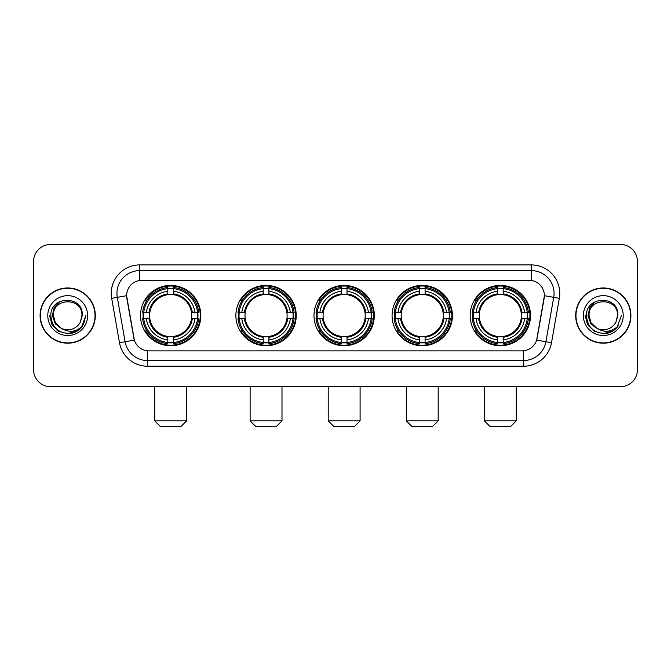 <?xml version="1.0" encoding="UTF-8"?>
<svg xmlns="http://www.w3.org/2000/svg" width="671" height="671" viewBox="0 0 671 671"><rect width="100%" height="100%" fill="white"/><g stroke="black" fill="none" stroke-linecap="round" stroke-linejoin="round"><path stroke-width="1.01" d="M470.17 315.58A30.17 30.17 0 0 0 500.331 345.741A30.17 30.17 0 0 0 530.501 315.58A30.17 30.17 0 0 0 500.331 285.41A30.17 30.17 0 0 0 470.17 315.58M235.89 315.58A30.17 30.17 0 0 0 266.06 345.741A30.17 30.17 0 0 0 296.23 315.58A30.17 30.17 0 0 0 266.06 285.41A30.17 30.17 0 0 0 235.89 315.58M313.986 315.58A30.17 30.17 0 0 0 344.148 345.741A30.17 30.17 0 0 0 374.317 315.58A30.17 30.17 0 0 0 344.148 285.41A30.17 30.17 0 0 0 313.986 315.58M392.074 315.58A30.17 30.17 0 0 0 422.244 345.741A30.17 30.17 0 0 0 452.413 315.58A30.17 30.17 0 0 0 422.244 285.41A30.17 30.17 0 0 0 392.074 315.58M140.499 315.58A30.17 30.17 0 0 0 170.669 345.741A30.17 30.17 0 0 0 200.83 315.58A30.17 30.17 0 0 0 170.669 285.41A30.17 30.17 0 0 0 140.499 315.58M126.609 295.659A15.366 15.366 0 0 0 126.844 298.327L133.873 338.167A15.366 15.366 0 0 0 149.004 350.866L521.996 350.866A15.366 15.366 0 0 0 537.127 338.167L544.156 298.327A15.366 15.366 0 0 0 529.025 280.293L141.975 280.293A15.366 15.366 0 0 0 126.609 295.659L126.777 293.378M143.208 318.423A27.603 27.603 0 0 1 143.208 312.736M394.783 318.423A27.603 27.603 0 0 1 394.783 312.736M316.695 318.423A27.603 27.603 0 0 1 316.695 312.736M238.599 318.423A27.603 27.603 0 0 1 238.599 312.736M472.879 318.423A27.603 27.603 0 0 1 472.879 312.736M40.092 315.58A27.603 27.603 0 0 0 67.704 343.183A27.603 27.603 0 0 0 95.307 315.58A27.603 27.603 0 0 0 67.704 287.976A27.603 27.603 0 0 0 40.092 315.58M575.693 315.58A27.603 27.603 0 0 0 603.296 343.183A27.603 27.603 0 0 0 630.908 315.58A27.603 27.603 0 0 0 603.296 287.976A27.603 27.603 0 0 0 575.693 315.58M139.702 264.919L139.702 280.461L531.298 280.461L531.298 270.614A22.764 22.764 0 0 1 553.718 297.337L545.892 341.732A22.764 22.764 0 0 1 523.472 360.545L147.528 360.545A22.764 22.764 0 0 1 125.108 341.732L117.282 297.337A22.764 22.764 0 0 1 139.702 270.614L531.298 270.614L531.298 264.919A28.459 28.459 0 0 1 559.32 298.327L551.495 342.722A28.459 28.459 0 0 1 523.472 366.232L147.528 366.232A28.459 28.459 0 0 1 119.505 342.722L111.68 298.327A28.459 28.459 0 0 1 139.702 264.919L531.298 264.919M521.996 350.866L149.004 350.866M559.32 298.327L544.391 295.693L536.657 340.105L551.495 342.722M119.505 342.722L134.343 340.105L126.609 295.693L117.282 297.337A22.764 22.764 0 0 1 116.939 293.378M537.127 338.167L537.035 338.654M133.965 338.654L133.873 338.167M637.45 261.505A17.077 17.077 0 0 0 620.373 244.429L50.627 244.429A17.077 17.077 0 0 0 33.55 261.505L33.55 369.654A17.077 17.077 0 0 0 50.627 386.722L620.373 386.722A17.077 17.077 0 0 0 637.45 369.654L637.45 261.505L637.45 369.654M33.55 261.505L33.55 369.654M620.373 244.429L50.627 244.429M50.627 386.722L620.373 386.722M95.022 315.58A27.318 27.318 0 0 0 67.704 288.262A27.318 27.318 0 0 0 40.377 315.58A27.318 27.318 0 0 0 67.704 342.898A27.318 27.318 0 0 0 95.022 315.58M77.501 330.845L67.704 333.722L58.629 331.289L51.986 324.647L49.562 315.58L51.986 324.647L58.629 331.289L67.704 333.722L76.771 331.289L83.414 324.647L85.846 315.58L81.359 327.515L78.817 329.914M62.361 329.016L55.307 323.825L52.38 315.58L54.192 307.553L59.811 301.556M61.12 328.194L55.374 322.692L53.47 315.58C52.598 297.219 82.801 297.219 81.929 315.58L80.369 322.055L82.273 315.58C83.682 295.03 50.216 295.534 50.837 315.58C51.969 327.683 58.645 333.638 70.858 333.445C75.823 332.489 79.765 329.947 82.676 325.821C76.108 332.128 68.987 332.95 61.313 328.295A14.234 14.234 0 0 0 80.369 322.055L81.929 315.58C82.801 297.219 52.598 297.219 53.47 315.58C52.598 297.219 82.801 297.219 81.929 315.58C82.801 297.219 52.598 297.219 53.47 315.58L55.374 322.692L61.12 328.194L55.374 322.692L53.47 315.58C53.722 321.308 56.339 325.552 61.313 328.295M47.784 315.58A19.92 19.92 0 0 0 67.704 335.5A19.92 19.92 0 0 0 87.624 315.58A19.92 19.92 0 0 0 67.704 295.659A19.92 19.92 0 0 0 47.784 315.58M82.676 325.821L77.576 330.795M77.459 330.87L70.925 333.428M85.846 315.58L83.414 324.647L76.771 331.289L67.704 333.722L58.629 331.289L51.986 324.647L49.562 315.58L51.986 324.647L58.629 331.289L67.704 333.722L76.771 331.289L83.414 324.647L85.846 315.58M630.623 315.58A27.318 27.318 0 0 0 603.296 288.262A27.318 27.318 0 0 0 575.978 315.58A27.318 27.318 0 0 0 603.296 342.898A27.318 27.318 0 0 0 630.623 315.58M621.438 315.58L616.959 327.515L614.418 329.914M597.962 329.016L590.908 323.825L587.981 315.58L589.792 307.553L595.412 301.556M617.53 315.58L615.97 322.055L617.874 315.58C619.283 295.03 585.808 295.534 586.437 315.58C587.57 327.683 594.246 333.638 606.45 333.445C611.424 332.489 615.366 329.947 618.276 325.821C611.709 332.128 604.588 332.95 596.913 328.295L590.975 322.692L589.071 315.58C588.199 297.219 618.402 297.219 617.53 315.58L615.97 322.055A14.234 14.234 0 0 1 596.913 328.295L590.975 322.692L589.071 315.58C588.199 297.219 618.402 297.219 617.53 315.58C618.402 297.219 588.199 297.219 589.071 315.58C588.199 297.219 618.402 297.219 617.53 315.58M596.913 328.295L590.975 322.692L589.071 315.58C589.323 321.308 591.939 325.552 596.913 328.295M583.376 315.58A19.92 19.92 0 0 0 603.296 335.5A19.92 19.92 0 0 0 623.216 315.58A19.92 19.92 0 0 0 603.296 295.659A19.92 19.92 0 0 0 583.376 315.58M618.276 325.821L613.185 330.786M613.059 330.87L606.525 333.428L613.093 330.845L606.525 333.428L613.093 330.845L603.296 333.722L594.229 331.289L587.586 324.647L585.154 315.58M613.068 330.862L606.542 333.428L613.068 330.862M180.91 426.571L160.419 426.571L154.733 420.876L186.605 420.876L180.91 426.571M191.529 318.423A21.061 21.061 0 0 0 173.512 294.712L173.512 294.712A21.061 21.061 0 0 0 149.801 318.423A21.061 21.061 0 0 0 191.529 318.423L192.376 318.423L191.529 318.423A21.061 21.061 0 0 1 173.512 336.448L173.512 339.887A24.475 24.475 0 0 0 194.976 318.423L198.75 318.423A28.232 28.232 0 0 1 173.512 343.669L173.512 342.52A27.092 27.092 0 0 0 197.609 318.423M143.779 318.423A27.033 27.033 0 0 1 143.779 312.736M173.512 288.689A27.033 27.033 0 0 0 167.817 288.689M197.551 312.736A27.033 27.033 0 0 1 197.551 318.423M198.75 312.736A28.232 28.232 0 0 0 173.512 287.49L173.512 288.639A27.092 27.092 0 0 1 197.609 312.736L198.75 312.736M142.579 318.423A28.232 28.232 0 0 0 167.817 343.669L167.817 342.52A27.092 27.092 0 0 1 143.72 318.423L142.579 318.423M197.609 312.736L194.976 312.736A24.475 24.475 0 0 0 173.512 291.273L173.512 288.639M173.512 342.52L173.512 339.887M143.72 318.423L146.353 318.423A24.475 24.475 0 0 0 167.817 339.887L167.817 342.52M173.512 291.273L173.512 293.873A21.891 21.891 0 0 1 192.376 312.736L194.976 312.736M194.976 318.423L192.376 318.423A21.891 21.891 0 0 1 173.512 337.287M167.817 339.887L167.817 336.448A21.061 21.061 0 0 1 149.801 318.423L146.353 318.423M191.529 312.736L192.376 312.736M173.512 342.462A27.033 27.033 0 0 1 167.817 342.462M167.817 287.49A28.232 28.232 0 0 0 142.579 312.736L143.72 312.736A27.092 27.092 0 0 1 167.817 288.639L167.817 287.49M167.817 288.639L167.817 291.273A24.475 24.475 0 0 0 146.353 312.736L143.72 312.736M167.817 294.678L167.817 291.273M146.353 312.736L148.962 312.736A21.891 21.891 0 0 1 167.817 293.873M167.817 336.448L167.817 337.287A21.891 21.891 0 0 1 148.962 318.423M146.983 300.214L145.372 300.214A29.599 29.599 0 0 1 200.26 315.58A29.599 29.599 0 0 1 145.372 330.946L146.983 330.946M276.309 426.571L255.819 426.571L250.124 420.876L281.996 420.876L276.309 426.571M286.928 318.423A21.061 21.061 0 0 0 268.903 294.712L268.903 294.712A21.061 21.061 0 0 0 245.192 318.423A21.061 21.061 0 0 0 286.928 318.423L287.767 318.423L286.928 318.423A21.061 21.061 0 0 1 268.903 336.448L268.903 339.887A24.475 24.475 0 0 0 290.367 318.423L294.15 318.423A28.232 28.232 0 0 1 268.903 343.669L268.903 342.52A27.092 27.092 0 0 0 293.001 318.423M239.178 318.423A27.033 27.033 0 0 1 239.178 312.736M268.903 288.689A27.033 27.033 0 0 0 263.217 288.689M292.942 312.736A27.033 27.033 0 0 1 292.942 318.423M294.15 312.736A28.232 28.232 0 0 0 268.903 287.49L268.903 288.639A27.092 27.092 0 0 1 293.001 312.736L294.15 312.736M237.97 318.423A28.232 28.232 0 0 0 263.217 343.669L263.217 342.52A27.092 27.092 0 0 1 239.119 318.423L237.97 318.423M293.001 312.736L290.367 312.736A24.475 24.475 0 0 0 268.903 291.273L268.903 288.639M268.903 342.52L268.903 339.887M239.119 318.423L241.753 318.423A24.475 24.475 0 0 0 263.217 339.887L263.217 342.52M268.903 291.273L268.903 293.873A21.891 21.891 0 0 1 287.767 312.736L290.367 312.736M290.367 318.423L287.767 318.423A21.891 21.891 0 0 1 268.903 337.287M263.217 339.887L263.217 336.448A21.061 21.061 0 0 1 245.192 318.423L241.753 318.423M286.928 312.736L287.767 312.736M268.903 342.462A27.033 27.033 0 0 1 263.217 342.462M263.217 287.49A28.232 28.232 0 0 0 237.97 312.736L239.119 312.736A27.092 27.092 0 0 1 263.217 288.639L263.217 287.49M263.217 288.639L263.217 291.273A24.475 24.475 0 0 0 241.753 312.736L239.119 312.736M263.217 294.678L263.217 291.273M241.753 312.736L244.353 312.736A21.891 21.891 0 0 1 263.217 293.873M263.217 336.448L263.217 337.287A21.891 21.891 0 0 1 244.353 318.423M242.382 300.214L240.763 300.214A29.599 29.599 0 0 1 295.659 315.58A29.599 29.599 0 0 1 240.763 330.946L242.382 330.946M354.397 426.571L333.906 426.571L328.211 420.876L360.092 420.876L354.397 426.571M365.016 318.423A21.061 21.061 0 0 0 346.999 294.712L346.999 294.712A21.061 21.061 0 0 0 323.288 318.423A21.061 21.061 0 0 0 365.016 318.423L365.863 318.423L365.016 318.423A21.061 21.061 0 0 1 346.999 336.448L346.999 339.887A24.475 24.475 0 0 0 368.463 318.423L372.237 318.423A28.232 28.232 0 0 1 346.999 343.669L346.999 342.52A27.092 27.092 0 0 0 371.097 318.423M317.266 318.423A27.033 27.033 0 0 1 317.266 312.736M346.999 288.689A27.033 27.033 0 0 0 341.304 288.689M371.038 312.736A27.033 27.033 0 0 1 371.038 318.423M372.237 312.736A28.232 28.232 0 0 0 346.999 287.49L346.999 288.639A27.092 27.092 0 0 1 371.097 312.736L372.237 312.736M316.066 318.423A28.232 28.232 0 0 0 341.304 343.669L341.304 342.52A27.092 27.092 0 0 1 317.207 318.423L316.066 318.423M371.097 312.736L368.463 312.736A24.475 24.475 0 0 0 346.999 291.273L346.999 288.639M346.999 342.52L346.999 339.887M317.207 318.423L319.841 318.423A24.475 24.475 0 0 0 341.304 339.887L341.304 342.52M346.999 291.273L346.999 293.873A21.891 21.891 0 0 1 365.863 312.736L368.463 312.736M368.463 318.423L365.863 318.423A21.891 21.891 0 0 1 346.999 337.287M341.304 339.887L341.304 336.448A21.061 21.061 0 0 1 323.288 318.423L319.841 318.423M365.016 312.736L365.863 312.736M346.999 342.462A27.033 27.033 0 0 1 341.304 342.462M341.304 287.49A28.232 28.232 0 0 0 316.066 312.736L317.207 312.736A27.092 27.092 0 0 1 341.304 288.639L341.304 287.49M341.304 288.639L341.304 291.273A24.475 24.475 0 0 0 319.841 312.736L317.207 312.736M341.304 294.678L341.304 291.273M319.841 312.736L322.441 312.736A21.891 21.891 0 0 1 341.304 293.873M341.304 336.448L341.304 337.287A21.891 21.891 0 0 1 322.441 318.423M320.47 300.214L318.859 300.214A29.599 29.599 0 0 1 373.747 315.58A29.599 29.599 0 0 1 318.859 330.946L320.47 330.946M432.485 426.571L411.994 426.571L406.307 420.876L438.18 420.876L432.485 426.571M443.112 318.423A21.061 21.061 0 0 0 425.087 294.712L425.087 294.712A21.061 21.061 0 0 0 401.375 318.423A21.061 21.061 0 0 0 443.112 318.423L443.95 318.423L443.112 318.423A21.061 21.061 0 0 1 425.087 336.448L425.087 339.887A24.475 24.475 0 0 0 446.55 318.423L450.333 318.423A28.232 28.232 0 0 1 425.087 343.669L425.087 342.52A27.092 27.092 0 0 0 449.184 318.423M395.353 318.423A27.033 27.033 0 0 1 395.353 312.736M425.087 288.689A27.033 27.033 0 0 0 419.4 288.689M449.125 312.736A27.033 27.033 0 0 1 449.125 318.423M450.333 312.736A28.232 28.232 0 0 0 425.087 287.49L425.087 288.639A27.092 27.092 0 0 1 449.184 312.736L450.333 312.736M394.154 318.423A28.232 28.232 0 0 0 419.4 343.669L419.4 342.52A27.092 27.092 0 0 1 395.303 318.423L394.154 318.423M449.184 312.736L446.55 312.736A24.475 24.475 0 0 0 425.087 291.273L425.087 288.639M425.087 342.52L425.087 339.887M395.303 318.423L397.937 318.423A24.475 24.475 0 0 0 419.4 339.887L419.4 342.52M425.087 291.273L425.087 293.873A21.891 21.891 0 0 1 443.95 312.736L446.55 312.736M446.55 318.423L443.95 318.423A21.891 21.891 0 0 1 425.087 337.287M419.4 339.887L419.4 336.448A21.061 21.061 0 0 1 401.375 318.423L397.937 318.423M443.112 312.736L443.95 312.736M425.087 342.462A27.033 27.033 0 0 1 419.4 342.462M419.4 287.49A28.232 28.232 0 0 0 394.154 312.736L395.303 312.736A27.092 27.092 0 0 1 419.4 288.639L419.4 287.49M419.4 288.639L419.4 291.273A24.475 24.475 0 0 0 397.937 312.736L395.303 312.736M419.4 294.678L419.4 291.273M397.937 312.736L400.537 312.736A21.891 21.891 0 0 1 419.4 293.873M419.4 336.448L419.4 337.287A21.891 21.891 0 0 1 400.537 318.423M398.557 300.214L396.947 300.214A29.599 29.599 0 0 1 451.843 315.58A29.599 29.599 0 0 1 396.947 330.946L398.557 330.946M510.581 426.571L490.09 426.571L484.395 420.876L516.267 420.876L510.581 426.571M521.199 318.423A21.061 21.061 0 0 0 503.183 294.712L503.183 294.712A21.061 21.061 0 0 0 479.471 318.423A21.061 21.061 0 0 0 521.199 318.423L522.038 318.423L521.199 318.423A21.061 21.061 0 0 1 503.183 336.448L503.183 339.887A24.475 24.475 0 0 0 524.647 318.423L528.421 318.423A28.232 28.232 0 0 1 503.183 343.669L503.183 342.52A27.092 27.092 0 0 0 527.28 318.423M473.449 318.423A27.033 27.033 0 0 1 473.449 312.736M503.183 288.689A27.033 27.033 0 0 0 497.488 288.689M527.221 312.736A27.033 27.033 0 0 1 527.221 318.423M528.421 312.736A28.232 28.232 0 0 0 503.183 287.49L503.183 288.639A27.092 27.092 0 0 1 527.28 312.736L528.421 312.736M472.25 318.423A28.232 28.232 0 0 0 497.488 343.669L497.488 342.52A27.092 27.092 0 0 1 473.39 318.423L472.25 318.423M527.28 312.736L524.647 312.736A24.475 24.475 0 0 0 503.183 291.273L503.183 288.639M503.183 342.52L503.183 339.887M473.39 318.423L476.024 318.423A24.475 24.475 0 0 0 497.488 339.887L497.488 342.52M503.183 291.273L503.183 293.873A21.891 21.891 0 0 1 522.038 312.736L524.647 312.736M524.647 318.423L522.038 318.423A21.891 21.891 0 0 1 503.183 337.287M497.488 339.887L497.488 336.448A21.061 21.061 0 0 1 479.471 318.423L476.024 318.423M521.199 312.736L522.038 312.736M503.183 342.462A27.033 27.033 0 0 1 497.488 342.462M497.488 287.49A28.232 28.232 0 0 0 472.25 312.736L473.39 312.736A27.092 27.092 0 0 1 497.488 288.639L497.488 287.49M497.488 288.639L497.488 291.273A24.475 24.475 0 0 0 476.024 312.736L473.39 312.736M497.488 294.678L497.488 291.273M476.024 312.736L478.624 312.736A21.891 21.891 0 0 1 497.488 293.873M497.488 336.448L497.488 337.287A21.891 21.891 0 0 1 478.624 318.423M476.653 300.214L475.043 300.214A29.599 29.599 0 0 1 529.931 315.58A29.599 29.599 0 0 1 475.043 330.946L476.653 330.946M523.472 350.799L523.472 366.232M147.528 366.232L147.528 350.799M111.68 298.327L117.282 297.337M167.817 342.722A27.293 27.293 0 0 0 173.512 342.722M197.811 318.423A27.293 27.293 0 0 0 197.811 312.736M173.512 288.438A27.293 27.293 0 0 0 167.817 288.438M263.217 342.722A27.293 27.293 0 0 0 268.903 342.722M293.202 318.423A27.293 27.293 0 0 0 293.202 312.736M268.903 288.438A27.293 27.293 0 0 0 263.217 288.438M341.304 342.722A27.293 27.293 0 0 0 346.999 342.722M371.289 318.423A27.293 27.293 0 0 0 371.289 312.736M346.999 288.438A27.293 27.293 0 0 0 341.304 288.438M419.4 342.722A27.293 27.293 0 0 0 425.087 342.722M449.385 318.423A27.293 27.293 0 0 0 449.385 312.736M425.087 288.438A27.293 27.293 0 0 0 419.4 288.438M497.488 342.722A27.293 27.293 0 0 0 503.183 342.722M527.473 318.423A27.293 27.293 0 0 0 527.473 312.736M503.183 288.438A27.293 27.293 0 0 0 497.488 288.438M186.605 386.722L186.605 420.876M154.733 386.722L154.733 420.876M281.996 386.722L281.996 420.876M250.124 386.722L250.124 420.876M360.092 386.722L360.092 420.876M328.211 386.722L328.211 420.876M438.18 386.722L438.18 420.876M406.307 386.722L406.307 420.876M516.267 386.722L516.267 420.876M484.395 386.722L484.395 420.876"/></g></svg>
